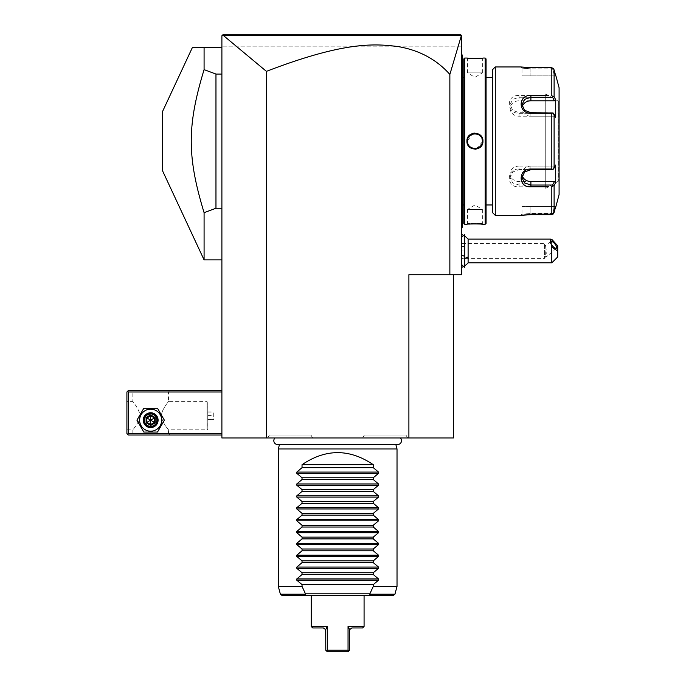 <?xml version="1.0" encoding="UTF-8"?>
<svg xmlns="http://www.w3.org/2000/svg" width="686" height="686" viewBox="0 0 686 686"><rect width="100%" height="100%" fill="white"/><g stroke="black" fill="none" stroke-linecap="round" stroke-linejoin="round"><path stroke-width="0.51" stroke-dasharray="3.43 2.57" d="M223.362 35.475L266.417 71.361C339.964 43.021 371.015 43.552 394.699 46.073C417.663 49.323 436.047 58.773 449.862 74.422L461.352 35.492L222.341 35.338L221.895 35.783L221.895 46.176L221.895 35.783L461.729 35.783L221.895 35.783L223.379 34.3L221.895 35.783L221.895 437.985L453.42 437.985L453.42 274.726L408.899 274.726L453.42 274.726M400.401 437.985L274.915 437.985L400.401 437.985M312.653 437.985L267.677 437.985L312.653 437.985L310.947 435.018L269.384 435.018L310.947 435.018M407.638 437.985L362.654 437.985L407.638 437.985L405.923 435.018L364.369 435.018L405.923 435.018M266.417 71.361L266.417 437.985M221.895 47.66L221.895 259.891L221.895 47.66L204.085 47.66L204.085 69.638L215.961 74.062L215.961 208.252L204.085 212.677L204.085 259.891M221.895 433.535L221.895 390.488L221.895 433.535L128.393 433.535L127.656 434.272L126.91 433.535L126.91 391.98L128.393 390.488L221.895 390.488M455.487 34.3L233.291 34.3M252.371 34.3L416.308 34.3M427.026 34.3L442.161 34.3M461.352 35.492L460.632 34.686M460.983 35.037L461.729 35.783L461.729 46.176L221.895 46.176L461.729 46.176L461.729 35.783L461.729 274.726L408.899 274.726L408.899 437.985M461.729 242.775L461.729 267.403L461.729 242.775M461.729 136.797L461.729 145.518L461.729 136.797L462.321 136.848L462.321 55.669L461.729 55.077L461.729 71.404L461.729 54.486L462.321 55.077L461.729 54.486M461.729 151.52L461.729 227.238L461.729 151.52L462.321 151.52L462.321 145.466L461.729 145.518M461.729 227.829L462.321 227.238L461.729 227.829L462.321 227.238L462.321 151.52M461.729 130.794L461.729 71.404L461.729 130.794L462.321 130.794M449.862 74.422L449.862 274.726M461.404 35.458L460.246 34.3L223.379 34.3M461.729 254.84L464.696 256.95L464.696 245.022L461.729 247.131M468.109 262.858L468.109 239.114M551.793 239.345L551.793 262.858M557.735 256.924L557.735 245.845M545.679 252.414L546.262 248.761L545.627 246.18L546.262 253.211L545.679 256.255L545.679 252.414A4.45 1.578 -130.9 0 1 547.239 255.681A4.45 1.578 -130.9 0 1 547.008 256.324A4.45 1.578 -130.9 0 1 546.339 256.461A4.45 1.578 -130.9 0 1 545.679 256.255L546.339 256.461M461.729 243.564L461.729 258.408L461.729 243.564L544.547 243.564L544.547 258.408L544.547 243.564L545.627 246.18M464.671 244.996L464.671 234.363L464.696 245.022M464.696 256.95L464.696 267.609L464.671 256.976M464.696 245.76L464.696 256.204L464.696 245.76L464.036 246.428L464.036 250.982L464.036 246.428L464.696 245.76M464.696 250.982L464.036 250.982L464.036 255.544L464.036 250.982L464.696 250.982M464.696 256.204L464.036 255.544L464.696 256.204M461.729 250.982L461.729 255.544L464.036 255.544L461.729 255.544L461.729 250.982L464.036 250.982L461.729 250.982L461.729 246.428L461.729 250.982M461.729 246.428L464.036 246.428L461.729 246.428M462.321 55.669L461.729 55.077L462.321 55.669M462.321 136.848L462.321 145.466M462.321 226.646L461.729 227.238M462.321 141.162L462.321 76.746L462.321 141.162M462.39 77.347L462.39 204.968M463.813 141.162L463.805 77.338L463.805 141.162M463.805 223.379L463.805 58.936M466.926 224.271L467.518 223.679C467.055 223.25 482.824 223.25 482.361 223.679C482.824 223.25 467.055 223.25 467.518 223.679L467.518 209.427L482.361 209.427L482.361 223.679L482.953 224.271M480.869 224.09L479.008 223.979M475.913 223.885L473.143 223.893M472.817 223.902L470.527 223.996M469.035 224.09L468.084 224.168M467.741 224.193L467.166 224.245M464.696 224.271L464.696 58.044M469.01 58.224L470.579 58.319M471.891 58.379L472.92 58.413M474.429 58.439L477.336 58.404M477.379 58.404L479.128 58.336M480.852 58.224L482.164 58.121M482.369 58.104L482.953 58.044L482.361 58.644L467.518 58.644L482.361 58.644L482.361 72.888L467.518 72.888L467.518 58.644L466.926 58.044M485.182 224.271L485.182 58.044M476.118 149.145L482.953 141.162L480.594 135.442L474.944 133.084M473.76 133.17L466.926 141.162L469.284 146.873L474.944 149.231M486.074 223.379L486.074 58.936M486.074 77.347L486.074 204.968L486.074 77.347M492.308 77.347L492.308 204.968L492.308 77.347M492.308 212.394L492.308 69.921M553.13 68.248L552.607 68.84L530.895 68.84L552.607 68.84L554.468 75.854L552.607 68.84L553.439 68.574M530.895 68.84L521.986 68.137L530.895 68.84L530.895 75.854L521.986 75.854L530.895 75.854L530.895 68.84M520.897 66.962L522.535 67.177M523.049 67.228L523.761 67.305M524.558 67.382L525.562 67.46M526.265 67.511L527.285 67.571M528.46 67.622L530.51 67.665M530.535 214.649L528.503 214.692M527.242 214.744L526.282 214.804M525.596 214.847L524.593 214.932M523.795 215.001L523.058 215.078M522.526 215.138L521.72 215.241M521.643 215.25L521.06 215.327M495.275 215.361L495.275 66.954M548.448 95.526L545.73 95.526M530.895 95.526L519.019 95.526C506.002 94.497 506.088 113.593 519.019 113.293L551.244 113.293L551.244 169.022L519.019 169.022C506.088 168.722 506.002 187.818 519.019 186.789L530.895 186.789M545.73 186.789L548.448 186.789M554.091 212.531L554.108 185.58L551.244 186.789L551.244 214.649M552.607 213.475L553.13 214.066L552.607 213.475L530.895 213.475L521.986 214.178L530.895 213.475L552.607 213.475L554.468 206.46L552.607 213.475M554.468 75.854L530.895 75.854L554.468 75.854M551.244 67.665L551.244 95.526L554.108 96.735L553.936 69.363M551.244 169.022L553.13 169.313L554.108 168.027L554.108 114.288L555.703 117.289L555.703 99.727L554.468 100.799L552.607 97.283L553.13 96.409M552.607 97.283L519.019 97.283L512.734 99.359L510.11 104.649L512.742 110.292L519.019 112.71L552.607 112.71L553.13 113.001L551.244 113.293M554.108 114.288L553.13 113.001M519.019 169.022L519.019 169.605L552.607 169.605L554.468 166.098L553.13 169.313M554.108 185.58L555.703 182.587L555.703 165.026L554.468 166.098L519.019 166.098L519.019 169.605L512.742 172.023L510.11 177.665L512.734 182.956L519.019 185.031L552.607 185.031L553.13 185.906M555.703 182.587L554.468 181.524L519.019 181.524A8.901 7.709 0 0 1 510.11 173.807A8.901 7.709 0 0 1 519.019 166.098M552.607 185.031L554.468 181.524M522.269 175.727A8.901 7.709 0 0 1 521.986 173.807A8.901 7.709 0 0 1 530.895 166.098L554.468 166.098L555.703 165.026L554.108 168.027M555.703 99.727L554.108 96.735M559.09 194.584L559.09 87.731M555.703 206.46L554.468 206.46L555.703 206.46L555.291 207.987M554.468 206.46L521.986 206.46L530.895 206.46L530.895 213.475L530.895 206.46L554.468 206.46M559.09 100.345L559.09 181.97L559.09 100.345A0.746 0.746 -0 0 1 558.344 101.082L558.07 181.233L558.07 101.082L545.73 93.965L545.73 188.35L558.344 181.233A0.746 0.746 180 0 1 559.09 181.97M545.73 188.35L545.73 93.965M554.468 100.799L519.019 100.799A8.901 7.709 180 0 0 510.11 108.508A8.901 7.709 180 0 0 519.019 116.217L554.468 116.217L552.607 112.71L555.703 117.289L554.468 116.217L530.895 116.217A8.901 7.709 180 0 1 521.986 108.508A8.901 7.709 180 0 1 522.269 106.587M482.361 72.888L467.518 72.888L474.944 77.347L482.361 72.888M467.518 141.162C467.063 150.731 482.815 150.731 482.361 141.162C482.824 131.583 467.063 131.583 467.518 141.162A7.417 7.417 0 0 1 474.944 133.736A7.417 7.417 0 0 1 482.361 141.162A7.417 7.417 0 0 1 474.944 148.579A7.417 7.417 0 0 1 467.518 141.162L466.926 141.162M467.518 209.427L482.361 209.427L474.944 204.968L467.518 209.427M482.344 141.608A7.417 7.417 0 0 1 482.309 142.045M482.241 142.491A7.417 7.417 0 0 1 482.147 142.928M482.026 143.357A7.417 7.417 0 0 1 481.881 143.786M476.71 148.365A7.417 7.417 0 0 1 476.273 148.459M475.835 148.528A7.417 7.417 0 0 1 475.389 148.562M474.489 148.562A7.417 7.417 0 0 1 474.043 148.528M473.606 148.459A7.417 7.417 0 0 1 473.168 148.365M472.74 148.245A7.417 7.417 0 0 1 472.311 148.099M467.998 143.786A7.417 7.417 0 0 1 467.852 143.357M467.732 142.928A7.417 7.417 0 0 1 467.638 142.491M467.569 142.053A7.417 7.417 0 0 1 467.535 141.608M482.344 140.707A7.417 7.417 0 0 0 482.309 140.27M482.241 139.824A7.417 7.417 0 0 0 482.147 139.387M482.026 138.958A7.417 7.417 0 0 0 481.881 138.529M476.71 133.95A7.417 7.417 0 0 0 476.273 133.856M475.835 133.787A7.417 7.417 0 0 0 475.389 133.753M474.489 133.753A7.417 7.417 0 0 0 474.043 133.787M473.606 133.856A7.417 7.417 0 0 0 473.168 133.95M467.998 138.529A7.417 7.417 0 0 0 467.852 138.958M467.732 139.387A7.417 7.417 0 0 0 467.638 139.824M467.569 140.27A7.417 7.417 0 0 0 467.535 140.716M221.895 208.252L215.961 208.252M221.895 74.062L215.961 74.062M162.531 111.544L162.531 170.771M204.085 69.638C186.986 125.872 186.986 156.442 204.085 212.677M127.656 434.272L128.393 435.018L221.895 435.018M169.948 435.018L131.36 435.018L169.948 435.018L168.464 433.535L132.844 433.535L168.464 433.535L168.464 429.822C169.468 431.065 161.081 421.358 161.536 415.725C161.081 410.091 169.468 400.375 168.464 401.627C169.468 400.375 161.081 410.091 161.536 415.725C161.081 421.358 169.468 431.074 168.464 429.822L207.052 429.822L207.858 429.024L207.798 402.425L207.798 429.024M128.393 433.535L128.393 391.98L221.895 391.98M161.69 420.175A11.036 11.036 0 0 0 150.654 409.139A11.036 11.036 0 0 0 139.618 420.175A11.036 11.036 0 0 0 150.654 431.211A11.036 11.036 0 0 0 161.69 420.175A11.036 11.036 0 0 0 150.654 409.139A11.036 11.036 0 0 0 139.618 420.175A11.036 11.036 0 0 0 150.654 431.211A11.036 11.036 0 0 0 161.69 420.175A11.036 11.036 0 0 0 150.654 409.139A11.036 11.036 0 0 0 139.618 420.175A11.036 11.036 0 0 0 150.654 431.211A11.036 11.036 0 0 0 161.69 420.175M128.393 391.98L127.656 391.234M169.948 390.488L131.36 390.488L169.948 390.488L168.464 391.98L168.464 401.627L207.052 401.627L207.052 429.822L207.052 401.627L207.798 402.425M126.91 401.627L126.91 429.822L126.91 401.627L132.844 401.627C131.849 400.375 140.236 410.091 139.773 415.725C140.227 421.358 131.849 431.065 132.844 429.822C131.849 431.074 140.236 421.358 139.773 415.725C140.227 410.091 131.849 400.375 132.844 401.627L132.844 391.98L168.464 391.98L132.844 391.98L131.36 390.488M126.91 429.822L132.844 429.822L132.844 433.535L131.36 435.018M156.888 420.175C157.266 428.21 144.043 428.21 144.42 420.175C144.043 412.14 157.266 412.14 156.888 420.175C157.266 412.14 144.043 412.14 144.42 420.175C144.043 428.21 157.266 428.21 156.888 420.175A6.234 6.234 0 0 0 150.654 413.941A6.234 6.234 0 0 0 144.42 420.175A6.234 6.234 0 0 0 150.654 426.409A6.234 6.234 0 0 0 156.888 420.175A6.234 6.234 0 0 0 150.654 413.941A6.234 6.234 0 0 0 144.42 420.175A6.234 6.234 0 0 0 150.654 426.409A6.234 6.234 0 0 0 156.888 420.175M207.798 419.352L207.798 411.934L207.798 419.352L213.732 419.515L213.732 411.934L213.732 419.352M207.798 419.515L213.732 419.515M207.798 415.562L213.732 415.562M207.798 411.934L213.732 411.934M207.798 412.097L213.732 412.097M207.798 415.888L213.732 415.888M156.597 420.175A5.934 5.934 0 0 1 150.654 426.109A5.934 5.934 0 0 1 144.72 420.175A5.934 5.934 0 0 1 150.654 414.241A5.934 5.934 0 0 1 156.597 420.175A5.934 5.934 0 0 0 150.654 414.241A5.934 5.934 0 0 0 144.72 420.175A5.934 5.934 0 0 0 150.654 426.109A5.934 5.934 0 0 0 156.597 420.175M143.803 408.299L136.943 420.175L143.803 432.051L157.514 432.051L164.366 420.175L157.514 408.299L143.803 408.299L136.943 420.175L143.803 432.051L157.514 432.051L164.366 420.175L157.514 408.299L143.803 408.299L136.943 420.175L143.803 432.051L157.514 432.051L164.366 420.175L157.514 408.299L143.803 408.299M158.08 420.175A7.417 7.417 0 0 0 150.654 412.758A7.417 7.417 0 0 0 143.237 420.175A7.417 7.417 0 0 0 150.654 427.592A7.417 7.417 0 0 0 158.08 420.175A7.417 7.417 0 0 1 150.654 427.592A7.417 7.417 0 0 1 143.237 420.175A7.417 7.417 0 0 1 150.654 412.758A7.417 7.417 0 0 1 158.08 420.175A7.417 7.417 0 0 0 150.654 412.758A7.417 7.417 0 0 0 143.237 420.175A7.417 7.417 0 0 0 150.654 427.592A7.417 7.417 0 0 0 158.08 420.175M150.654 415.785L154.453 417.98L154.453 422.37L150.654 424.565L146.855 422.37L146.855 417.98L150.654 415.785L154.453 417.98L150.654 420.175L150.654 415.785L146.855 417.98L150.654 415.785L150.654 414.91L155.216 417.542L154.453 417.98L150.654 415.785M143.974 420.175A6.68 6.68 0 0 0 150.654 426.855A6.68 6.68 0 0 0 157.334 420.175A6.68 6.68 0 0 0 150.654 413.495A6.68 6.68 0 0 0 143.974 420.175M146.101 417.542L150.654 420.175L146.855 422.37L150.654 424.565L146.855 422.37L146.101 422.808L146.101 417.542L150.654 414.91M155.216 417.542L155.216 422.808L150.654 425.44L150.654 420.175L154.453 422.37L150.654 424.565L154.453 422.37L154.453 417.98M155.216 422.808L154.453 422.37M146.855 417.98L146.855 422.37M397.606 444.571L277.71 444.571A3.884 3.884 0 0 0 279.596 444.082L395.711 444.082A3.884 3.884 0 0 0 397.597 444.571M395.848 444.571L395.711 444.082L279.596 444.082L279.468 444.571M278.293 448.97L397.023 448.97M302.037 464.696L373.278 464.696C349.534 448.627 325.781 448.627 302.037 464.696L302.037 467.663L296.806 472.088L296.806 473.34L302.037 477.765L302.037 479.54L296.806 483.956L296.806 485.216L302.037 489.633L302.037 491.408L296.806 495.832L296.806 497.093L302.037 501.509L302.037 503.284L296.806 507.7L296.806 508.961L302.037 513.385L302.037 515.152L296.806 519.576L296.806 520.837L302.037 525.253L302.037 527.028L296.806 531.453L296.806 532.705L302.037 537.129L302.037 538.904L296.806 543.321L296.806 544.581L302.037 549.006L302.037 550.772L296.806 555.197L296.806 556.457L302.037 560.874L302.037 562.649L296.806 567.065L296.806 568.325L302.037 572.75L302.037 574.525L296.806 578.941L296.806 580.202L302.037 584.618L302.037 586.401L306.016 595.302L281.817 595.302M393.498 595.302L369.3 595.302L370.234 594.205L369.857 593.819L373.278 586.401L397.023 586.401M306.016 595.302L369.3 595.302M337.658 595.302L364.077 595.302L337.658 595.302M296.806 580.202L378.509 580.202L373.278 584.618L373.278 586.401M378.509 580.202L378.509 578.941L373.278 574.525L302.037 574.525M296.806 568.325L378.509 568.325L373.278 572.75L373.278 574.525M378.509 568.325L378.509 567.065L373.278 562.649L302.037 562.649M296.806 556.457L378.509 556.457L373.278 560.874L373.278 562.649M378.509 556.457L378.509 555.197L373.278 550.772L302.037 550.772M296.806 544.581L378.509 544.581L373.278 549.006L373.278 550.772M378.509 544.581L378.509 543.321L373.278 538.904L302.037 538.904M296.806 532.705L378.509 532.705L373.278 537.129L373.278 538.904M378.509 532.705L378.509 531.453L373.278 527.028L302.037 527.028M296.806 520.837L378.509 520.837L373.278 525.253L373.278 527.028M378.509 520.837L378.509 519.576L373.278 515.152L302.037 515.152M296.806 508.961L378.509 508.961L373.278 513.385L373.278 515.152M378.509 508.961L378.509 507.7L373.278 503.284L302.037 503.284M296.806 497.093L378.509 497.093L373.278 501.509L373.278 503.284M378.509 497.093L378.509 495.832L373.278 491.408L302.037 491.408M296.806 485.216L378.509 485.216L373.278 489.633L373.278 491.408M378.509 485.216L378.509 483.956L373.278 479.54L302.037 479.54M296.806 473.34L378.509 473.34L373.278 477.765L373.278 479.54M378.509 473.34L378.509 472.088L373.278 467.663L302.037 467.663M373.278 464.696L373.278 467.663M278.293 586.401L302.037 586.401M305.459 593.819L369.857 593.819M373.278 584.618L302.037 584.618M373.278 572.75L302.037 572.75M373.278 560.874L302.037 560.874M373.278 549.006L302.037 549.006M373.278 537.129L302.037 537.129M373.278 525.253L302.037 525.253M373.278 513.385L302.037 513.385M373.278 501.509L302.037 501.509M373.278 489.633L302.037 489.633M373.278 477.765L302.037 477.765M362.594 627.956L351.901 627.956L349.637 629.637L348.042 626.472L364.077 626.472M348.042 626.472L348.042 650.217L337.658 650.217M349.637 629.637L349.534 650.217L348.042 651.7L327.265 651.7L326.785 651.22L327.265 650.217L327.265 626.472L325.679 629.637L323.406 627.956L312.722 627.956M311.238 626.472L327.265 626.472M348.522 651.22L348.042 650.217M326.785 651.22L325.781 650.217L325.679 629.637M267.677 437.985L269.384 435.018M362.654 437.985L364.369 435.018M464.696 258.399A17.81 8.901 180 0 1 461.729 259.197M462.321 71.404L461.729 71.404M520.803 66.954L521.986 68.137L520.803 66.954L521.986 68.137L521.986 75.854M530.895 214.649L530.895 213.475L530.895 214.649M520.803 215.361L521.986 214.178L520.803 215.361L521.986 214.178L521.986 206.46M519.019 95.526L519.019 100.799M519.019 113.293L519.019 116.217M519.019 186.789L519.019 181.524M558.344 101.082L558.344 181.233L558.344 101.082M530.895 169.605L530.895 166.098M530.895 116.217L530.895 112.71M482.953 141.162L482.361 141.162M150.654 425.44L146.101 422.808M305.081 594.205L280.385 594.205M394.93 594.205L370.234 594.205M296.806 578.941L378.509 578.941M296.806 567.065L378.509 567.065M296.806 555.197L378.509 555.197M296.806 543.321L378.509 543.321M296.806 531.453L378.509 531.453M296.806 519.576L378.509 519.576M296.806 507.7L378.509 507.7M296.806 495.832L378.509 495.832M296.806 483.956L378.509 483.956M296.806 472.088L378.509 472.088M464.696 236.155A17.81 17.81 0 0 0 463.565 235.461M463.565 266.502A17.81 17.81 0 0 0 464.696 265.808M550.618 241.412L545.696 245.674M545.713 256.375L544.547 258.408L461.729 258.408M556.449 248.143L547.008 256.324M510.11 108.508L510.11 104.649M510.11 177.665L510.11 173.807M521.986 173.807L521.986 177.665M521.986 108.508L521.986 104.649M482.953 58.044L482.361 58.644L482.953 58.044"/><path stroke-width="1.03" d="M453.42 274.726L453.42 437.985L221.895 437.985L221.895 35.783L223.379 34.3L460.246 34.3L461.404 35.458L449.862 74.422L449.862 274.726L461.729 274.726L461.404 35.458M233.291 34.3L252.371 34.3M416.308 34.3L427.026 34.3M442.161 34.3L455.487 34.3M408.899 437.985L408.899 274.726L449.862 274.726M449.862 74.422C436.57 59.502 419.352 50.232 398.197 46.605C374.119 43.467 343.737 41.675 266.417 71.361L266.417 437.985M266.417 71.361L223.362 35.475L222.341 35.338L223.379 34.3M223.362 35.475L461.352 35.492M464.696 236.155A17.81 17.81 0 0 1 468.109 239.114L468.109 256.924A17.81 8.901 180 0 1 464.696 258.399M464.696 265.808A17.81 17.81 0 0 0 468.109 262.858L468.109 256.924M551.793 262.858L551.793 247.2L557.735 250.982L557.735 256.924L551.793 262.858L468.109 262.858M468.109 239.114L550.421 239.114L551.793 239.345L557.735 245.845L557.735 250.982M550.421 239.114L551.793 247.2M550.386 242.055A4.45 1.578 -130.9 0 1 550.618 241.412A4.45 1.578 -130.9 0 1 554.142 243.118A4.45 1.578 -130.9 0 1 556.68 247.5A4.45 1.578 -130.9 0 1 556.449 248.143A4.45 1.578 -130.9 0 1 552.933 246.437A4.45 1.578 -130.9 0 1 550.386 242.055M464.671 234.363L464.696 267.609L464.696 234.363L461.729 237.296M461.729 54.486L462.321 55.077L462.321 136.848L461.729 136.797M462.321 55.669L461.729 55.077L462.321 55.669M461.729 145.518L462.321 145.466L462.321 227.238L461.729 227.829M462.321 226.646L461.729 227.238M462.321 145.466L462.321 136.848M463.805 204.968L462.39 204.968L462.321 76.746M463.805 77.347L462.39 77.347M464.696 224.271L464.696 58.044L463.805 58.936L463.805 223.379L464.696 224.271L466.926 224.271C466.454 223.842 483.424 223.842 482.953 224.271L485.182 224.271L485.182 58.044L482.953 58.044C483.424 58.473 466.463 58.473 466.926 58.044L469.01 58.224M464.696 58.044L466.926 58.044M482.953 141.162C483.416 151.589 466.454 151.563 466.926 141.162C466.463 130.726 483.424 130.752 482.953 141.162L482.361 141.162C482.824 150.731 467.063 150.731 467.518 141.162C467.063 131.583 482.815 131.583 482.361 141.162A7.417 7.417 0 0 1 482.344 141.608M482.953 224.271L482.387 224.219M482.129 224.193L480.869 224.09M479.008 223.979L475.913 223.885M470.527 223.996L469.035 224.09M470.579 58.319L471.891 58.379M472.92 58.413L474.429 58.439M479.128 58.336L480.852 58.224M474.944 133.084L473.76 133.17M474.944 149.231L476.118 149.145M485.182 58.044L486.074 58.936L486.074 223.379L485.182 224.271M492.308 77.347L486.074 77.347M492.308 204.968L486.074 204.968M495.275 215.361L495.275 66.954L492.308 69.921L492.308 212.394L495.275 215.361L520.803 215.361L530.895 214.649L551.244 214.649L530.535 214.649M530.51 67.665L551.244 67.665L530.895 67.665L520.897 66.962M495.275 66.954L520.803 66.954M548.448 186.789L530.895 186.789C517.87 187.818 517.956 168.722 530.895 169.022L551.244 169.022L551.244 113.293L530.895 113.293C517.904 113.559 517.93 94.471 530.895 95.526L548.448 95.526M553.13 96.409L551.244 95.526L551.244 67.665L553.13 68.248L554.108 69.869L555.703 75.854L554.108 69.869L554.108 96.735L553.13 96.409L552.607 97.283L554.468 100.799L530.895 100.799A8.901 7.709 180 0 0 522.269 106.587M522.535 67.177L523.049 67.228M523.761 67.305L524.558 67.382M525.562 67.46L526.265 67.511M527.285 67.571L528.46 67.622M528.503 214.692L527.242 214.744M526.282 214.804L525.596 214.847M524.593 214.932L523.795 215.001M523.058 215.078L522.526 215.138M545.73 95.526L530.895 95.526L530.895 97.283L552.607 97.283M551.244 113.293L553.13 113.001L554.108 114.288L554.108 168.027L555.703 165.026L555.703 182.587L554.468 181.524L552.607 185.031L530.895 185.031L530.895 186.789L545.73 186.789M555.291 207.987L553.13 214.066L551.244 214.649L553.653 213.449M551.244 214.649L551.244 186.789L554.108 185.58L554.108 212.446L555.703 206.46M552.607 185.031L553.13 185.906M554.468 181.524L530.895 181.524L530.895 185.031L524.601 182.956L521.986 177.665L524.61 172.023L530.895 169.605L552.607 169.605L553.13 169.313L551.244 169.022M554.108 168.027L553.13 169.313M530.895 113.293L530.895 112.71L553.13 113.001M530.895 112.71L524.61 110.292L521.986 104.649L524.61 99.359L530.895 97.283L530.895 100.799M554.108 96.735L555.703 99.727L554.468 100.799M555.703 99.727L555.703 117.289L554.108 114.288M555.703 182.587L554.108 185.58M555.909 75.854L559.09 87.731L559.09 194.584L555.909 206.46M553.13 68.248L551.244 67.665M530.895 181.524A8.901 7.709 0 0 1 522.269 175.727M482.309 142.045A7.417 7.417 0 0 1 482.241 142.491M482.147 142.928A7.417 7.417 0 0 1 482.026 143.357M481.049 145.372A7.417 7.417 0 0 1 479.857 146.71M479.514 147.001A7.417 7.417 0 0 1 478.382 147.73M477.147 148.245A7.417 7.417 0 0 1 476.71 148.365M476.273 148.459A7.417 7.417 0 0 1 475.835 148.528M475.389 148.562A7.417 7.417 0 0 1 474.489 148.562M474.043 148.528A7.417 7.417 0 0 1 473.606 148.459M473.168 148.365A7.417 7.417 0 0 1 472.74 148.245M470.021 146.71A7.417 7.417 0 0 1 469.387 146.075M467.852 143.357A7.417 7.417 0 0 1 467.732 142.928M467.638 142.491A7.417 7.417 0 0 1 467.569 142.053M467.535 141.608A7.417 7.417 0 0 1 467.535 140.716M482.361 141.162A7.417 7.417 0 0 0 482.344 140.707M482.309 140.27A7.417 7.417 0 0 0 482.241 139.824M482.147 139.387A7.417 7.417 0 0 0 482.026 138.958M480.492 136.24A7.417 7.417 0 0 0 479.857 135.605M477.147 134.07A7.417 7.417 0 0 0 476.71 133.95M476.273 133.856A7.417 7.417 0 0 0 475.835 133.787M475.389 133.753A7.417 7.417 0 0 0 474.489 133.753M474.043 133.787A7.417 7.417 0 0 0 473.606 133.856M473.168 133.95A7.417 7.417 0 0 0 472.731 134.07M471.496 134.585A7.417 7.417 0 0 0 470.364 135.314M470.021 135.605A7.417 7.417 0 0 0 468.83 136.943M467.852 138.958A7.417 7.417 0 0 0 467.732 139.387M467.638 139.824A7.417 7.417 0 0 0 467.569 140.27M221.895 47.66L192.32 47.66L204.085 47.66L204.085 69.638L215.961 74.062L221.895 74.062M221.895 208.252L215.961 208.252L215.961 74.062M192.32 47.66L162.531 111.544L162.531 170.771L204.085 259.891L204.085 212.677L215.961 208.252M204.085 212.677C186.986 156.442 186.986 125.872 204.085 69.638M221.895 433.535L128.393 433.535L127.656 434.272L128.393 435.018L221.895 435.018M127.656 434.272L126.91 433.535L126.91 391.98L128.393 390.488L221.895 390.488M127.656 391.234L128.393 391.98L221.895 391.98M128.393 433.535L128.393 391.98M136.943 420.175L143.803 432.051L157.514 432.051L164.366 420.175L157.514 408.299L143.803 408.299L136.943 420.175M139.618 420.175A11.036 11.036 0 0 0 150.654 431.211A11.036 11.036 0 0 0 161.69 420.175A11.036 11.036 0 0 0 150.654 409.139A11.036 11.036 0 0 0 139.618 420.175M158.08 420.175A7.417 7.417 0 0 0 150.654 412.758A7.417 7.417 0 0 0 143.237 420.175A7.417 7.417 0 0 0 150.654 427.592A7.417 7.417 0 0 0 158.08 420.175M157.334 420.175A6.68 6.68 0 0 1 150.654 426.855A6.68 6.68 0 0 1 143.974 420.175A6.68 6.68 0 0 1 150.654 413.495A6.68 6.68 0 0 1 157.334 420.175M155.216 417.542L154.453 417.98L150.654 415.785L146.855 417.98L146.855 422.37L150.654 424.565L154.453 422.37L154.453 417.98L150.654 420.175L150.654 414.91L146.101 417.542L155.216 422.808L155.216 417.542L150.654 414.91M146.101 417.542L146.101 422.808L150.654 425.44L150.654 420.175L146.855 422.37L146.855 417.98M146.101 422.808L146.855 422.37M154.453 417.98L154.453 422.37M274.915 437.985A3.884 3.884 0 0 0 277.71 444.571L397.606 444.571A3.884 3.884 0 0 0 400.401 437.985M395.848 444.571L397.023 448.97L278.293 448.97L278.293 586.401L302.037 586.401L305.459 593.819L369.857 593.819L373.278 586.401L373.278 584.618L378.509 580.202L296.806 580.202L296.806 578.941L302.037 574.525L373.278 574.525L373.278 572.75L378.509 568.325L296.806 568.325L296.806 567.065L302.037 562.649L373.278 562.649L373.278 560.874L378.509 556.457L296.806 556.457L296.806 555.197L302.037 550.772L373.278 550.772L373.278 549.006L378.509 544.581L296.806 544.581L296.806 543.321L302.037 538.904L373.278 538.904L373.278 537.129L378.509 532.705L296.806 532.705L296.806 531.453L302.037 527.028L373.278 527.028L373.278 525.253L378.509 520.837L296.806 520.837L296.806 519.576L302.037 515.152L373.278 515.152L373.278 513.385L378.509 508.961L296.806 508.961L296.806 507.7L302.037 503.284L373.278 503.284L373.278 501.509L378.509 497.093L296.806 497.093L296.806 495.832L302.037 491.408L373.278 491.408L373.278 489.633L378.509 485.216L296.806 485.216L296.806 483.956L302.037 479.54L373.278 479.54L373.278 477.765L378.509 473.34L296.806 473.34L296.806 472.088L302.037 467.663L373.278 467.663L373.278 464.696C349.534 448.627 325.781 448.627 302.037 464.696L302.037 467.663M279.468 444.571L278.293 448.97M397.023 448.97L397.023 586.401L373.278 586.401M296.806 580.202L302.037 584.618L302.037 586.401M296.806 568.325L302.037 572.75L302.037 574.525M296.806 556.457L302.037 560.874L302.037 562.649M296.806 544.581L302.037 549.006L302.037 550.772M296.806 532.705L302.037 537.129L302.037 538.904M296.806 520.837L302.037 525.253L302.037 527.028M296.806 508.961L302.037 513.385L302.037 515.152M296.806 497.093L302.037 501.509L302.037 503.284M296.806 485.216L302.037 489.633L302.037 491.408M296.806 473.34L302.037 477.765L302.037 479.54M378.509 473.34L378.509 472.088L373.278 467.663M378.509 485.216L378.509 483.956L373.278 479.54M378.509 497.093L378.509 495.832L373.278 491.408M378.509 508.961L378.509 507.7L373.278 503.284M378.509 520.837L378.509 519.576L373.278 515.152M378.509 532.705L378.509 531.453L373.278 527.028M378.509 544.581L378.509 543.321L373.278 538.904M378.509 556.457L378.509 555.197L373.278 550.772M378.509 568.325L378.509 567.065L373.278 562.649M378.509 580.202L378.509 578.941L373.278 574.525M302.037 584.618L373.278 584.618M302.037 572.75L373.278 572.75M302.037 560.874L373.278 560.874M302.037 549.006L373.278 549.006M302.037 537.129L373.278 537.129M302.037 525.253L373.278 525.253M302.037 513.385L373.278 513.385M302.037 501.509L373.278 501.509M302.037 489.633L373.278 489.633M302.037 477.765L373.278 477.765M373.278 464.696L302.037 464.696M369.857 593.819L370.234 594.205L369.3 595.302L306.016 595.302L305.081 594.205L305.459 593.819M305.081 594.205L280.385 594.205L281.817 595.302L306.016 595.302M369.3 595.302L393.498 595.302L394.93 594.205L397.023 586.401M348.042 626.472L349.637 629.637L351.901 627.956L362.594 627.956L364.077 626.472L348.042 626.472L348.042 650.217L327.265 650.217L337.658 650.217M325.721 629.568L327.265 626.472L311.238 626.472L311.238 595.302M327.265 626.472L327.265 650.217L326.785 651.22L327.265 651.7L348.042 651.7L349.534 650.217L349.637 629.637M348.042 650.217L348.522 651.22M311.238 626.472L312.722 627.956L323.406 627.956L325.679 629.637L325.781 650.217L326.785 651.22M462.321 130.794L461.729 130.794M462.321 71.404L461.729 71.404M462.321 210.911L461.729 210.911L462.321 210.911M462.321 151.52L461.729 151.52M530.895 169.022L530.895 169.605M466.926 141.162L467.518 141.162M150.654 425.44L155.216 422.808M378.509 578.941L296.806 578.941M378.509 567.065L296.806 567.065M378.509 555.197L296.806 555.197M378.509 543.321L296.806 543.321M378.509 531.453L296.806 531.453M378.509 519.576L296.806 519.576M378.509 507.7L296.806 507.7M378.509 495.832L296.806 495.832M378.509 483.956L296.806 483.956M378.509 472.088L296.806 472.088M370.234 594.205L394.93 594.205M463.565 235.461A17.81 17.81 0 0 0 461.729 234.561M461.729 267.403A17.81 17.81 0 0 0 463.565 266.502M461.729 264.667L464.671 267.609M462.39 204.968L462.321 205.568M221.895 259.891L204.085 259.891M280.385 594.205L278.293 586.401M364.077 626.472L364.077 595.302"/></g></svg>
